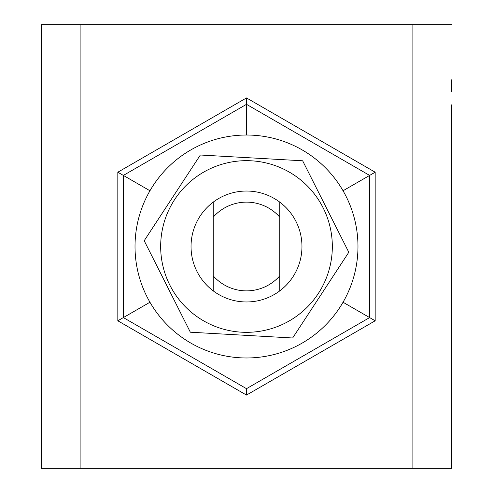 <?xml version="1.0" encoding="UTF-8"?>
<svg xmlns="http://www.w3.org/2000/svg" width="493" height="493" viewBox="0 0 493 493"><rect width="100%" height="100%" fill="white"/><g stroke="black" fill="none" stroke-linecap="round" stroke-linejoin="round"><path stroke-width="0.74" d="M451.711 24.65L41.289 24.65L41.289 468.35L451.711 468.35L451.711 104.793M451.711 188.862L451.711 468.35M451.711 146.045L451.711 165.1L451.711 146.045M451.711 141.134L451.711 139.531L451.711 141.134M451.711 110.98L451.711 126.454M451.711 128.556L451.711 139.531M451.711 171.287L451.711 186.761M451.711 91.864L451.711 79.761M451.711 105.36L451.711 109.144M451.711 165.1L451.711 169.45M117.827 172.211L149.958 190.76L123.373 175.416L246.5 104.325L123.373 175.416L123.373 317.584L149.958 302.24L123.373 317.584L246.5 388.675L369.627 317.584L343.042 302.24L375.173 320.789L375.173 172.211L343.042 190.76L369.627 175.416L246.5 104.325L246.5 135.02L246.5 97.922L117.827 172.211L117.827 320.789L246.5 395.078L375.173 320.789M246.5 388.675L246.5 395.078M123.373 317.584L117.827 320.789M369.627 317.584L369.627 175.416M279.777 217.154L279.777 202.13A55.462 55.462 0 0 0 213.222 202.13L213.222 217.154A44.37 44.37 0 0 1 279.777 217.154L279.777 275.846A44.37 44.37 0 0 1 213.222 275.846L213.222 290.87A55.462 55.462 0 0 0 279.777 290.87L279.777 275.846M279.777 202.13A55.462 55.462 0 0 1 279.777 290.87M213.222 290.87A55.462 55.462 0 0 1 213.222 202.13M213.222 217.154L213.222 275.846M302.653 160.792L348.804 252.274L292.651 337.988L190.347 332.208L144.196 240.726L200.349 155.012L302.653 160.792M135.02 246.5A111.48 111.48 0 0 1 302.24 149.958A111.48 111.48 0 0 1 302.24 343.042A111.48 111.48 0 0 1 135.02 246.5M375.173 172.211L246.5 97.922M80.112 468.35L80.112 24.65M412.887 24.65L412.887 468.35M293.538 174.707A85.831 85.831 0 0 0 160.804 241.662A85.831 85.831 0 0 0 285.157 323.131A85.831 85.831 0 0 0 293.538 174.707"/></g></svg>
